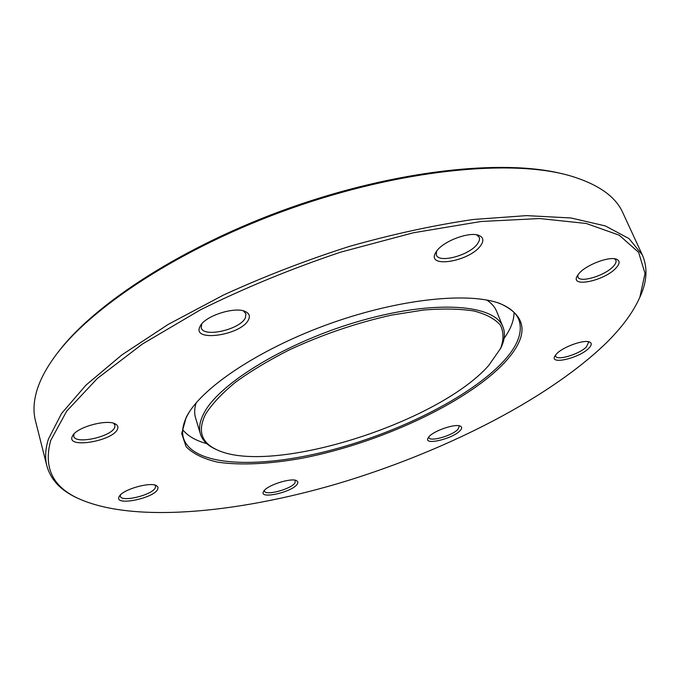 <?xml version="1.0" encoding="UTF-8"?>
<svg xmlns="http://www.w3.org/2000/svg" width="680" height="680" viewBox="0 0 680 680"><rect width="100%" height="100%" fill="white"/><g stroke="black" fill="none" stroke-linecap="round" stroke-linejoin="round"><path stroke-width="1.02" d="M186.226 417.223L187.909 414.214C204.595 385.509 262.259 347.565 331.389 323.119C400.503 298.613 469.2 291.813 500.233 303.611C527.799 316.26 529.202 335.971 504.433 362.746C466.165 403.206 378.99 443.292 302.591 458.133C270.139 464.015 240.72 465.57 217.676 462.145C203.635 458.949 193.103 453.806 186.107 446.717L181.696 433.559L186.226 417.223M189.576 411.561L187.144 415.795C182.784 424.346 181.577 431.851 183.523 438.328C192.822 466.302 256.938 468.843 326.324 451.375C395.938 433.865 469.132 397.817 502.988 361.862C517.862 345.882 523.133 331.798 518.814 319.591C515.958 312.587 509.226 307.088 498.635 303.084L497.267 302.6M205.743 413.882C197.566 430.185 200.931 441.983 215.857 449.285C269.221 476.476 437.912 423.376 488.741 365.432L500.573 348.466C503.812 339.83 503.761 332.078 500.429 325.193C495.1 318.979 486.336 314.253 474.13 311.024C460.029 308.797 443.139 308.465 423.478 310.037L391.45 315.12C356.541 322.898 322.507 334.492 289.34 349.885C268.702 360.349 250.716 371.17 235.382 382.339C221.952 393.414 212.075 403.928 205.743 413.882M216.537 449.608L214.429 448.638C207.06 445.043 202.402 440.19 200.447 434.078C198.594 428.009 199.818 420.954 204.111 412.896C219.614 382.738 288.711 340.892 362.525 320.263C436.373 299.455 494.981 304.64 502.979 326.944C505.317 332.92 504.747 339.626 501.287 347.055L500.259 349.137M50.736 440.419C43.648 466.225 51.833 485.103 75.293 497.054C129.013 523.77 235.441 513.689 337.798 483.625C440.538 452.999 543.498 401.88 603.27 345.822C620.644 329.298 632.851 313.063 639.88 297.118L645.031 273.42L638.596 252.323L619.233 235.186L586.202 223.465L539.673 218.543L481.1 221.484L413.355 232.781L340.612 252.169C291.176 268.77 244.417 288.005 200.353 309.885L142.426 344.012L97.308 378.488L66.666 411.179L50.736 440.419M76.908 497.887L73.38 496.111C59.253 488.741 50.413 478.677 46.869 465.91C44.803 457.938 45.331 448.978 48.433 439.042L61.566 413.466L86.02 385.084L121.814 354.96L168.147 324.445L223.312 295.12C263.695 276.641 305.651 260.423 349.188 246.466C392.555 234.209 433.916 225.216 473.246 219.487L526.583 215.619L571.038 217.982L605.353 225.939L629.06 238.612L642.37 255.034C647.649 267.18 647.113 280.568 640.781 295.188L639.149 298.792M642.37 255.034L622.829 212.755C615.527 196.248 597.626 183.838 569.117 175.517C510.663 158.891 400.596 169.575 290.793 208.471C180.982 247.341 88.723 308.303 53.754 358.012C45.135 370.132 39.364 381.488 36.439 392.071C33.558 402.602 33.235 412.156 35.453 420.758L46.869 465.91M196.129 402.925C194.386 408.433 194.2 413.406 195.551 417.851L200.447 434.078M504.075 338.359C510.731 329.103 514.054 320.458 514.046 312.435M579.224 273.232C586.466 264.8 608.923 256.232 616.25 259.123C620.126 260.635 620.033 263.619 615.978 268.056C604.851 280.491 571.013 287.98 576.895 276.573L579.224 273.232M577.796 274.992L577.906 276.981C579.793 283.262 605.005 275.697 613.3 266.399C615.681 263.865 616.531 261.783 615.867 260.151L614.457 258.731M436.543 251.277C443.062 241.29 468.954 231.455 478.61 235.314C483.531 237.244 484.168 240.728 480.522 245.777C469.455 261.511 426.649 268.685 435.438 253.062L436.543 251.277M436.5 251.328L436.356 254.957C438.796 263.627 469.54 255.289 477.479 243.891L479.213 240.83L479.553 238.544L479.272 237.328L476.629 234.829M199.929 326.638L200.489 325.609C205.904 315.571 235.093 306.408 245.276 311.508C249.271 313.344 250.333 316.106 248.463 319.804C241.324 335.274 191.599 342.592 199.929 326.638M201.714 323.944L201.237 327.802C203.354 337.926 240.159 329.553 245.344 317.9L245.948 313.726L243.321 310.853M72.114 436.764L72.82 435.387C77.554 426.912 107.151 418.99 115.328 423.938C117.682 425.161 118.422 426.844 117.555 428.986C113.628 440.802 67.014 448.995 72.114 436.764M74.001 433.925L73.729 436.203C75.055 444.839 111.767 436.747 114.742 427.295L114.962 425.085L113.594 423.266M119.076 496.791L119.306 496.358C122.672 489.506 150.229 481.618 156.502 485.664L158.015 487.212L157.709 489.294C153.637 498.517 113.874 506.379 119.076 496.791M120.53 494.555L120.3 496.188C121.21 502.596 152.209 495.125 155.278 487.84L155.576 486.038L154.972 485.095M263.874 491.019C267.537 485.027 291.567 477.496 296.718 480.7L297.968 482.188L297.168 484.296C291.669 492.388 258.613 499.63 263.525 491.572L263.874 491.019M264.418 490.348L264.469 491.028C265.285 496.052 290.793 489.277 294.984 482.978L295.281 480.241M429.054 436.645C434.103 430.584 455.456 423.419 460.343 426.139C462.162 427.006 462.085 428.502 460.122 430.618C452.931 438.787 423.725 445.748 427.95 438.2L429.054 436.645M428.782 436.96L428.859 437.588C429.802 442.144 452.412 435.676 457.971 429.301L459.255 426.275L458.898 425.74M556.606 353.812C562.981 346.902 583.882 339.379 589.483 341.989C592.059 343.102 591.812 345.21 588.752 348.313C579.538 357.918 550.154 365.032 554.625 356.481L556.606 353.812M555.458 355.122L555.577 356.099C556.869 361.012 579.369 354.272 586.432 346.876L588.531 342.388L587.902 341.624M57.868 352.521C94.282 303.773 184.356 245.225 290.504 207.646C396.644 170.051 503.489 158.865 562.471 173.833M182.725 429.76C187.765 436.008 195.789 440.631 206.788 443.64M502.979 326.944L496.587 311.253C494.836 306.944 491.555 303.195 486.736 300.016M188.819 412.802L187.909 414.214M498.635 303.084L500.233 303.611M215.857 449.285L214.429 448.638M75.293 497.054L73.38 496.111M615.723 258.969L616.25 259.123M477.785 235.076L478.61 235.314M200.999 324.861L200.489 325.609M244.426 311.185L245.276 311.508M73.168 434.894L72.82 435.387M114.784 423.683L115.328 423.938M435.854 252.314L435.438 253.062M577.133 276.08L576.895 276.573M639.88 297.118L640.781 295.188M500.573 348.466L501.287 347.055"/></g></svg>
